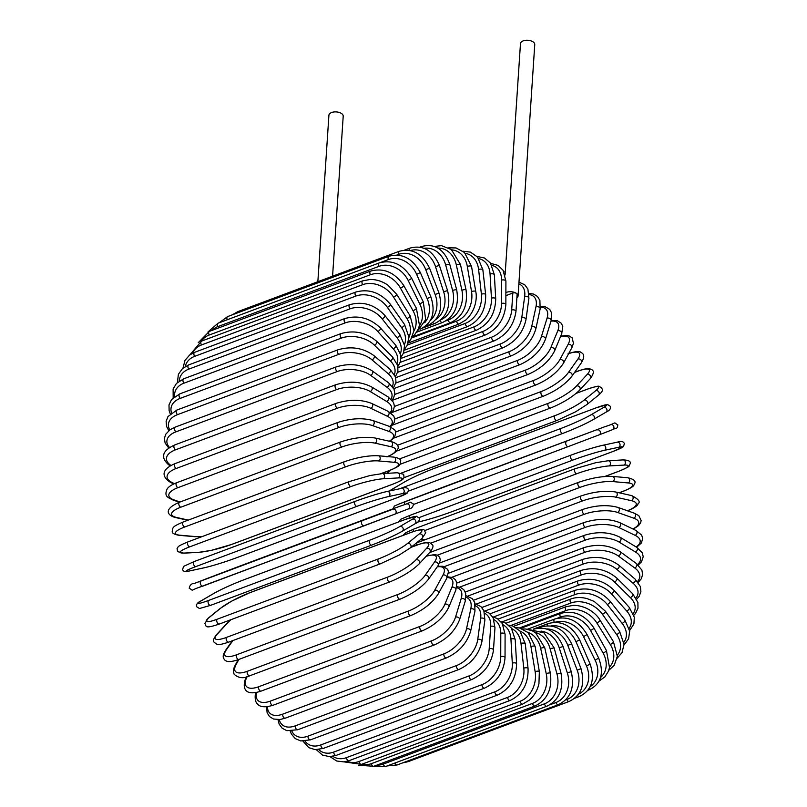 <?xml version="1.0" encoding="UTF-8"?>
<svg xmlns="http://www.w3.org/2000/svg" width="807" height="807" viewBox="0 0 807 807"><rect width="100%" height="100%" fill="white"/><g stroke="black" fill="none" stroke-linecap="round" stroke-linejoin="round"><path stroke-width="1.21" d="M317.857 281.714L328.913 115.25A7.162 3.823 3.8 0 1 333.836 111.981A7.162 3.823 3.8 0 1 341.674 113.626A7.162 3.823 3.8 0 1 343.207 116.208L332.575 276.216M505.878 295.634L512.818 293.042A2.653 1.422 3.8 0 1 516.541 293.455A2.653 1.422 3.8 0 1 517.105 294.404L515.976 311.411C513.908 325.16 506.645 334.976 494.177 340.857A2.653 1.443 69.5 0 1 492.421 339.898A2.653 1.443 69.5 0 1 491.614 337.185A23.877 15.414 -53.9 0 0 511.688 310.039L512.818 293.042M505.878 292.598A7.162 3.823 3.8 0 1 516.541 293.455A7.162 3.823 3.8 0 1 518.064 296.028A7.162 3.823 3.8 0 1 516.863 297.965M505.101 274.955L520.475 43.628A7.162 3.823 3.8 0 1 525.397 40.35A7.162 3.823 3.8 0 1 533.235 41.994A7.162 3.823 3.8 0 1 534.759 44.577L518.064 296.028M483.958 610.889L489.224 613.159L493.107 617.718L494.963 627.745L493.47 650.119A2.653 1.422 -176.2 0 0 492.028 648.737A2.653 1.422 -176.2 0 0 489.193 648.747L490.676 626.373A23.877 15.414 -53.9 0 0 484.714 613.3M469.119 675.893A2.653 1.443 69.5 0 0 469.916 678.596A2.653 1.443 69.5 0 0 471.681 679.565L310.524 739.827A2.653 1.443 -110.5 0 1 308.758 738.859A2.653 1.443 -110.5 0 1 307.951 736.155L469.119 675.893A23.877 15.414 -53.9 0 0 489.193 648.747M291.841 731.102A23.877 15.414 -53.9 0 0 307.951 736.155M494.963 627.745A2.653 1.422 -176.2 0 0 493.511 626.363A2.653 1.422 -176.2 0 0 490.676 626.373M305.016 741.119A23.877 16.463 -58.8 0 0 320.793 744.922L481.95 684.659A2.653 1.443 69.5 0 0 482.828 687.251A2.653 1.443 69.5 0 0 484.523 688.139C496.951 682.208 503.79 672.049 505.041 657.655A2.653 1.261 -179.9 0 0 503.548 656.515A2.653 1.261 -179.9 0 0 500.743 656.656L500.794 633.334A23.877 16.463 -58.8 0 0 493.945 619.645M481.95 684.659A23.877 16.463 -58.8 0 0 500.743 656.656M484.523 688.139L323.365 748.402A2.653 1.443 -110.5 0 1 321.67 747.514A2.653 1.443 -110.5 0 1 320.793 744.922M505.041 657.655L505.091 634.332A2.653 1.261 -179.9 0 0 503.598 633.192A2.653 1.261 -179.9 0 0 500.794 633.334M318.684 749.572A23.877 17.391 -64.3 0 0 333.644 752.104L494.812 691.841A2.653 1.443 69.5 0 0 497.374 695.109C509.762 689.158 516.167 678.707 516.591 663.778A2.653 1.1 176.7 0 0 515.078 662.88A2.653 1.1 176.7 0 0 512.304 663.142L510.932 639.033A23.877 17.391 -64.3 0 0 502.993 624.759M494.812 691.841A23.877 17.391 -64.3 0 0 512.304 663.142M497.374 695.109L336.216 755.372A2.653 1.443 -110.5 0 1 333.644 752.104M516.591 663.778L515.219 639.669A2.653 1.1 176.7 0 0 513.696 638.771A2.653 1.1 176.7 0 0 510.932 639.033M332.787 756.33A23.877 18.188 -70.5 0 0 346.425 757.652L507.583 697.389A2.653 1.443 69.5 0 0 510.135 700.446C522.472 694.474 528.444 683.801 528.06 668.428A2.653 0.928 173.5 0 0 526.527 667.772A2.653 0.928 173.5 0 0 523.804 668.146L520.999 643.451A23.877 18.188 -70.5 0 0 511.739 628.592M507.583 697.389A23.877 18.188 -70.5 0 0 523.804 668.146M510.135 700.446L348.967 760.708A2.653 1.443 -110.5 0 1 346.425 757.652M528.06 668.428L525.256 643.724A2.653 0.928 173.5 0 0 523.733 643.068A2.653 0.928 173.5 0 0 520.999 643.451M347.202 761.273A23.877 18.843 -77.4 0 0 359.014 761.505L520.172 701.243A2.653 1.443 69.5 0 0 522.694 704.087L529.493 700.012C534.184 695.906 537.341 690.499 538.945 683.781L539.338 671.565A2.653 0.746 170.5 0 0 537.825 671.142A2.653 0.746 170.5 0 0 535.132 671.646L530.935 646.538A23.877 18.843 -77.4 0 0 520.061 631.104M520.172 701.243A23.877 18.843 -77.4 0 0 535.132 671.646M522.694 704.087L361.536 764.35A2.653 1.443 -110.5 0 1 359.014 761.505M539.338 671.565L535.142 646.457A2.653 0.746 170.5 0 0 533.629 646.044A2.653 0.746 170.5 0 0 530.935 646.538M361.808 764.249A23.877 19.358 -85 0 0 371.331 763.664L532.499 703.401A2.653 1.443 69.5 0 0 534.97 706.014C547.247 700.042 552.371 689.097 550.364 673.169A2.653 0.565 167.6 0 0 548.881 672.988A2.653 0.565 167.6 0 0 546.218 673.603L540.65 648.283A23.877 19.358 -85 0 0 527.798 632.325M532.499 703.401A23.877 19.358 -85 0 0 546.218 673.603M534.97 706.014L373.812 766.277A2.653 1.443 -110.5 0 1 371.331 763.664M550.364 673.169L544.786 647.85A2.653 0.565 167.6 0 0 543.313 647.668A2.653 0.565 167.6 0 0 540.65 648.283M376.899 765.127A23.877 19.721 -93.3 0 0 383.285 764.088L544.443 703.825A2.653 1.443 69.5 0 0 546.864 706.216C559.11 700.254 563.831 689.249 561.026 673.22L556.981 674.006L550.081 648.667A23.877 19.721 -93.3 0 0 534.829 632.284M544.443 703.825A23.877 19.721 -93.3 0 0 556.981 674.006M546.864 706.216L385.706 766.479A2.653 1.443 -110.5 0 1 383.285 764.088M561.026 673.22L554.137 647.88L550.081 648.667M549.971 704.743L555.942 702.514A2.653 1.443 69.5 0 0 558.293 704.693C570.519 698.731 574.846 687.746 571.275 671.727L567.321 672.846L559.16 647.678A23.877 19.943 -102.1 0 0 541.043 631.104M555.942 702.514A23.877 19.943 -102.1 0 0 567.321 672.846M558.293 704.693L397.135 764.955A2.653 1.443 -110.5 0 1 394.875 763.049M571.275 671.727L563.104 646.558L559.16 647.678M565.556 699.982L566.887 699.487A2.653 1.443 69.5 0 0 569.157 701.444C581.383 695.493 585.327 684.578 581.01 668.69L577.176 670.143L567.795 645.338A23.877 20.004 -111.2 0 0 546.4 628.946M566.887 699.487A23.877 20.004 -111.2 0 0 577.176 670.143M569.157 701.444L407.999 761.707A2.653 1.443 -110.5 0 1 406.778 761.344M581.01 668.69L571.628 643.875L567.795 645.338M571.628 643.875C564.355 629.107 554.167 623.478 541.033 627.009A2.653 1.443 69.5 0 0 540.357 628.017M577.55 695.422A2.653 1.443 69.5 0 0 579.386 696.502C591.612 690.56 595.203 679.766 590.159 664.121L586.467 665.916L575.946 641.656A23.877 19.923 -120.3 0 0 550.929 625.98M578.478 694.212A23.877 19.923 -120.3 0 0 586.467 665.916M590.159 664.121L579.638 639.86L575.946 641.656M579.638 639.86C571.739 625.496 561.208 620.079 548.074 623.609A2.653 1.443 69.5 0 0 547.418 625.768M588.192 689.874A2.653 1.443 69.5 0 0 588.898 689.904C601.134 683.963 604.382 673.351 598.663 658.068L595.122 660.187L583.542 636.662A23.877 19.681 -129.1 0 0 554.812 622.348M590.169 686.656A23.877 19.681 -129.1 0 0 595.122 660.187M598.663 658.068L587.082 634.544L583.542 636.662M587.082 634.544C578.599 620.694 567.775 615.539 554.611 619.07A2.653 1.443 69.5 0 0 554.308 622.358M599.016 681.118L604.836 676.912L608.438 671.222L609.517 667.581L606.45 650.573A2.653 0.585 151 0 1 605.472 651.713A2.653 0.585 151 0 1 603.071 653.014L590.512 630.398A23.877 19.287 -137.3 0 0 560.482 617.062L557.123 618.313M600.579 677.466A23.877 19.287 -137.3 0 0 603.071 653.014M606.45 650.573L593.891 627.967A2.653 0.585 151 0 1 592.913 629.107A2.653 0.585 151 0 1 590.512 630.398M593.891 627.967C584.893 614.732 573.797 609.88 560.613 613.431A2.653 1.443 69.5 0 0 560.482 617.062M608.76 670.375L614.167 665.351L617.355 656.343L613.451 641.696A2.653 0.777 148 0 1 612.614 643.028A2.653 0.777 148 0 1 610.253 644.44L596.827 622.913A23.877 18.753 -144.8 0 0 566 610.546L519.395 627.977M609.648 666.885A23.877 18.753 -144.8 0 0 610.253 644.44M613.451 641.696L600.025 620.169A2.653 0.777 148 0 1 599.177 621.501A2.653 0.777 148 0 1 596.827 622.913M600.025 620.169C597.039 614.48 587.143 605.512 573.515 605.331L566.02 606.723A2.653 1.443 69.5 0 0 566 610.546M617.103 658.25L622.005 652.692L624.043 644.299L619.625 631.488A2.653 0.948 145 0 1 618.929 633.011A2.653 0.948 145 0 1 616.629 634.534L602.415 614.258A23.877 18.077 -151.5 0 0 570.892 603.021L510.831 625.475M617.416 655.082A23.877 18.077 -151.5 0 0 616.629 634.534M619.625 631.488L605.421 611.212A2.653 0.948 145 0 1 604.725 612.735A2.653 0.948 145 0 1 602.415 614.258M605.421 611.212L594.123 601.376L586.85 598.532C580.959 597.079 575.603 597.23 570.791 599.006A2.653 1.443 69.5 0 0 570.892 603.021M624.043 644.924L628.592 638.831L629.682 631.185L624.911 620.028A2.653 1.12 141.8 0 1 624.376 621.733A2.653 1.12 141.8 0 1 622.126 623.367L607.257 604.493A23.877 17.26 -157.6 0 0 575.129 594.527L502.166 621.814M623.912 642.201A23.877 17.26 -157.6 0 0 622.126 623.367M624.911 620.028L610.042 601.165A2.653 1.12 141.8 0 1 609.507 602.859A2.653 1.12 141.8 0 1 607.257 604.493M610.042 601.165C599.873 590.31 588.162 586.709 574.907 590.341A2.653 1.443 69.5 0 0 574.191 592.035A2.653 1.443 69.5 0 0 575.129 594.527M629.611 630.56L633.929 623.902L634.302 617.244L629.268 607.419A2.653 1.291 138.3 0 1 628.915 609.275A2.653 1.291 138.3 0 1 626.726 611.03L611.303 593.71A23.877 16.311 -163 0 0 578.68 585.125L493.46 616.992M629.167 628.33A23.877 16.311 -163 0 0 626.726 611.03M629.268 607.419L613.845 590.099A2.653 1.291 138.3 0 1 613.491 591.955A2.653 1.291 138.3 0 1 611.303 593.71M613.845 590.099C603.424 580.203 591.581 577.106 578.316 580.788A2.653 1.443 69.5 0 0 577.61 582.583A2.653 1.443 69.5 0 0 578.68 585.125M633.828 615.277L635.442 613.552L637.994 608.206L637.883 602.405L632.668 593.73A2.653 1.443 134.6 0 1 632.517 595.748A2.653 1.443 134.6 0 1 630.378 597.614L614.51 581.978A23.877 15.242 -167.8 0 0 581.504 574.907L484.785 611.07M633.202 613.532A23.877 15.242 -167.8 0 0 630.378 597.614M632.668 593.73L616.81 578.094A2.653 1.443 134.6 0 1 616.659 580.112A2.653 1.443 134.6 0 1 614.51 581.978M616.81 578.094C606.208 569.228 594.275 566.675 581 570.428A2.653 1.443 69.5 0 0 580.314 572.324A2.653 1.443 69.5 0 0 581.504 574.907M636.703 599.187L639.083 596.444L640.889 591.692L640.405 586.608L635.069 579.083A2.653 1.584 130.6 0 1 635.139 581.242A2.653 1.584 130.6 0 1 633.051 583.229L616.881 569.389A23.877 14.052 -172.2 0 0 583.582 563.932L476.211 604.09M635.997 597.906A23.877 14.052 -172.2 0 0 633.051 583.229M635.069 579.083L618.898 565.243A2.653 1.584 130.6 0 1 618.959 567.402A2.653 1.584 130.6 0 1 616.881 569.389M618.898 565.243C608.185 557.476 596.202 555.498 582.947 559.322A2.653 1.443 69.5 0 0 582.271 561.339A2.653 1.443 69.5 0 0 583.582 563.932M638.196 582.402L641.333 578.73L642.624 574.493L641.888 570.105L636.461 563.589A2.653 1.715 126.1 0 1 636.763 565.858A2.653 1.715 126.1 0 1 634.746 567.967L618.374 556.033A23.877 12.761 -176.2 0 0 584.914 552.301L467.808 596.08M637.5 581.524A23.877 12.761 -176.2 0 0 634.746 567.967M636.461 563.589L620.089 551.655A2.653 1.715 126.1 0 1 620.401 553.925A2.653 1.715 126.1 0 1 618.374 556.033M620.089 551.655C609.335 545.028 597.341 543.666 584.127 547.58A2.653 1.443 69.5 0 0 583.471 549.698A2.653 1.443 69.5 0 0 584.914 552.301M638.236 565.041L641.504 561.813L643.219 556.719L642.291 552.856L636.804 547.358A2.653 1.826 121.2 0 1 637.379 549.718A2.653 1.826 121.2 0 1 635.432 551.968L618.999 542.022A23.877 11.369 -179.9 0 0 585.468 540.085L459.657 587.123M637.601 564.486A23.877 11.369 -179.9 0 0 635.432 551.968M636.804 547.358L620.371 537.422A2.653 1.826 121.2 0 1 620.946 539.782A2.653 1.826 121.2 0 1 618.999 542.022M620.371 537.422C609.638 531.984 597.694 531.268 584.54 535.263A2.653 1.443 69.5 0 0 583.905 537.492A2.653 1.443 69.5 0 0 585.468 540.085M636.632 547.257L641.434 542.919L642.705 538.37L641.676 535.132L636.118 530.532A2.653 1.937 115.7 0 1 636.985 532.953A2.653 1.937 115.7 0 1 635.109 535.334L618.727 527.455A23.877 9.886 176.7 0 0 585.257 527.385L451.819 577.277M636.118 546.944A23.877 9.886 176.7 0 0 635.109 535.334M636.118 530.532L619.746 522.654A2.653 1.937 115.7 0 1 620.613 525.085A2.653 1.937 115.7 0 1 618.727 527.455M619.746 522.654C609.093 518.457 597.241 518.407 584.187 522.492A2.653 1.443 69.5 0 0 583.572 524.832A2.653 1.443 69.5 0 0 585.257 527.385M633.213 529.14L638.519 525.68L640.576 522.896L641.141 520.586L638.811 515.653L634.383 513.222A2.653 2.018 109.5 0 1 635.573 515.673A2.653 2.018 109.5 0 1 633.777 518.195L617.587 512.455A23.877 8.332 173.5 0 0 584.268 514.291L444.354 566.615M632.859 528.968A23.877 8.332 173.5 0 0 633.777 518.195M634.383 513.222L618.192 507.482A2.653 2.018 109.5 0 1 619.383 509.933A2.653 2.018 109.5 0 1 617.587 512.455M618.192 507.482C607.701 504.546 595.99 505.172 583.058 509.338A2.653 1.443 69.5 0 0 582.472 511.789A2.653 1.443 69.5 0 0 584.268 514.291M627.513 510.881C634.595 507.774 638.065 505.434 637.954 503.84C640.798 501.954 638.69 499.2 631.609 495.589A2.653 2.098 102.6 0 1 633.152 498.01A2.653 2.098 102.6 0 1 631.447 500.683L615.559 497.122A23.877 6.718 170.5 0 0 582.523 500.915L437.333 555.206M627.412 510.75A23.877 6.718 170.5 0 0 631.447 500.683M631.609 495.589L615.721 492.018A2.653 2.098 102.6 0 1 617.264 494.449A2.653 2.098 102.6 0 1 615.559 497.122M615.721 492.018C605.462 490.363 593.952 491.665 581.171 495.922A2.653 1.443 69.5 0 0 580.606 498.484A2.653 1.443 69.5 0 0 582.523 500.915M619.05 492.774L623.317 491.181A2.653 1.443 69.5 0 0 623.69 491.13C635.916 486.046 633.243 485.3 634.746 483.393C635.946 480.982 633.646 479.116 627.816 477.764A2.653 2.149 95 0 1 629.732 480.104A2.653 2.149 95 0 1 628.139 482.939L612.684 481.577A23.877 5.044 167.6 0 0 580.031 487.357L430.777 543.161M623.317 491.181A23.877 5.044 167.6 0 0 628.139 482.939M627.816 477.764L612.362 476.402A2.653 2.149 95 0 1 614.278 478.743A2.653 2.149 95 0 1 612.684 481.577M578.912 482.293A2.653 1.443 69.5 0 0 578.538 482.344A2.653 1.443 69.5 0 0 578.014 485.007A2.653 1.443 69.5 0 0 580.031 487.357M417.754 542.556A2.653 1.443 69.5 0 0 417.38 542.607A2.653 1.443 69.5 0 0 416.795 545.098M604.766 476.493L618.566 471.338A2.653 1.443 69.5 0 0 618.808 471.288A2.653 1.443 69.5 0 0 619.03 471.167M604.907 476.483L618.808 471.288C633.283 465.104 627.765 466.557 630.126 463.864C631.044 461.402 628.683 460.081 623.044 459.909A2.653 2.189 86.7 0 1 623.882 465.094L608.972 465.942A23.877 3.339 164.8 0 0 576.803 473.709L424.674 530.592M618.566 471.338A23.877 3.339 164.8 0 0 623.882 465.094M420.518 539.641L425.249 539.369A23.877 3.339 164.8 0 0 426.217 539.298M623.044 459.909L608.125 460.757A2.653 2.189 86.7 0 1 608.972 465.942M575.421 468.645A2.653 1.443 69.5 0 0 575.189 468.696A2.653 1.443 69.5 0 0 574.685 471.47A2.653 1.443 69.5 0 0 576.803 473.709M414.263 528.908A2.653 1.443 69.5 0 0 414.021 528.958A2.653 1.443 69.5 0 0 413.456 531.52M420.407 539.732L424.704 539.479A2.653 2.189 -93.3 0 0 425.249 539.369M417.653 522.068L420.064 521.554A23.877 1.614 162 0 0 451.638 511.799L612.795 451.537A2.653 1.443 69.5 0 0 612.906 451.506A2.653 1.443 69.5 0 0 613.017 451.456M617.073 442.246A2.653 2.219 77.9 0 1 618.707 447.28L604.443 450.326A23.877 1.614 162 0 0 572.869 460.081L418.964 517.64M612.795 451.537A23.877 1.614 162 0 0 618.707 447.28M419.529 521.665A2.653 2.219 -102.1 0 0 419.801 521.635C428.86 519.506 439.512 516.218 451.749 511.769L612.906 451.506L623.498 446.634L624.376 443.568C623.377 441.328 621.037 440.864 617.335 442.165L603.071 445.222C594.013 447.34 583.36 450.629 571.124 455.087A2.653 1.443 69.5 0 1 571.235 455.047A23.877 1.614 -18 0 1 602.809 445.293A2.653 2.219 77.9 0 1 604.443 450.326M409.421 517.963A2.653 1.443 69.5 0 1 409.966 515.35A2.653 1.443 69.5 0 1 410.077 515.31L571.023 455.128M398.386 522.018L400.756 519.264L409.966 515.35L571.124 455.087A2.653 1.443 69.5 0 0 570.66 457.973A2.653 1.443 69.5 0 0 572.869 460.081M417.612 522.099L419.801 521.635A2.653 2.219 -102.1 0 0 420.064 521.554M610.768 424.664A2.653 2.219 68.8 0 1 612.664 429.617C614.904 427.902 617.658 429.859 617.769 424.754C612.12 421.94 619.292 422.142 604.181 426.953L398.628 504.183L604.171 426.964A2.653 1.443 69.5 0 0 604.171 426.964L443.003 487.226A2.653 1.443 -110.5 0 1 443.013 487.216A2.653 1.443 -110.5 0 1 443.023 487.216M597.271 429.899A2.653 2.219 68.8 0 1 599.167 434.852L612.664 429.617A2.653 2.219 68.8 0 1 612.644 429.627L599.187 434.852M568.249 446.594L413.608 504.415L568.259 446.584A2.653 1.443 69.5 0 0 568.269 446.584L599.147 434.862A2.653 2.219 68.8 0 1 599.147 434.862L568.259 446.584A2.653 1.443 69.5 0 1 565.979 444.617A2.653 1.443 69.5 0 1 566.393 441.621M405.225 501.883A2.653 1.443 69.5 0 0 404.68 504.456M412.084 498.958A2.653 2.219 -111.2 0 1 412.105 498.948A2.653 2.219 -111.2 0 0 412.105 498.948L398.608 504.183A2.653 2.219 -111.2 0 0 398.608 504.183L394.25 506.09L393.392 508.672M399.485 488.82A23.877 1.876 -23.4 0 0 399.747 488.719L560.915 428.456A23.877 1.876 -23.4 0 0 591.017 414.808L603.636 407.434A2.653 2.209 59.7 0 1 606.027 412.145C609.668 410.501 611.081 408.554 610.284 406.304L607.661 404.569L596.383 407.737A2.653 1.443 69.5 0 0 596.262 407.797L435.094 468.06A2.653 1.443 -110.5 0 1 435.225 467.999A2.653 1.443 -110.5 0 1 435.356 467.969M603.636 407.434A23.877 1.876 -23.4 0 0 596.262 407.797M562.761 433.409L408.614 491.049L562.893 433.369A2.653 1.443 69.5 0 0 563.014 433.309A23.877 1.876 156.6 0 0 593.115 419.66M435.094 468.06A23.877 1.876 -23.4 0 0 404.993 481.708L392.373 489.092A23.877 1.876 -23.4 0 0 389.62 490.938M591.017 414.808A2.653 2.209 59.7 0 1 593.407 419.529L606.027 412.145M560.915 428.456A2.653 1.443 69.5 0 0 560.653 431.503A2.653 1.443 69.5 0 0 562.893 433.369C575.068 428.678 585.236 424.068 593.407 419.529M392.373 489.092A2.653 2.209 -120.3 0 0 391.809 489.425M404.993 481.708A2.653 2.209 -120.3 0 0 404.448 482.031M587.99 388.974A2.653 1.443 69.5 0 0 587.728 389.024A2.653 1.443 69.5 0 0 587.496 389.156L576.127 393.413M401.513 473.003L554.853 415.655A23.877 3.611 -26.2 0 0 584.086 400.131L595.748 390.669A23.877 3.611 -26.2 0 0 587.496 389.156M595.748 390.669A2.653 2.189 50.9 0 1 598.572 395.077C604.614 390.063 601.79 389.065 601.255 387.37C597.715 386.724 602.335 384.324 587.728 389.024L576.228 393.322M390.891 469.987L386.755 473.346M584.086 400.131A2.653 2.189 50.9 0 1 586.911 404.549L598.572 395.077M554.853 415.655A2.653 1.443 69.5 0 0 554.742 418.742A2.653 1.443 69.5 0 0 556.941 420.497A2.653 1.443 69.5 0 0 557.173 420.366M399.425 458.971L548.256 403.318A23.877 5.306 -29 0 0 576.541 385.988L587.143 374.509A2.653 2.139 42.7 0 1 590.199 375.568A2.653 2.139 42.7 0 1 590.341 378.564C593.74 373.873 594.224 370.917 591.793 369.687C589.332 369.092 590.674 366.852 578.276 370.958A2.653 1.443 69.5 0 0 577.943 371.18L574.554 372.451M587.143 374.509A23.877 5.306 -29 0 0 577.943 371.18M576.541 385.988A2.653 2.139 42.7 0 1 579.597 387.047A2.653 2.139 42.7 0 1 579.739 390.043L590.341 378.564M548.256 403.318A2.653 1.443 69.5 0 0 548.286 406.415A2.653 1.443 69.5 0 0 550.435 408.07C562.792 403.046 572.567 397.034 579.739 390.043M397.377 445.313L541.164 391.546A23.877 6.97 -32 0 0 568.431 372.471L577.903 359.065A23.877 6.97 -32 0 0 568.632 353.668M577.903 359.065A2.653 2.088 35.2 0 1 580.939 359.942A2.653 2.088 35.2 0 1 581.403 362.747C586.427 354.102 581.867 353.173 580.677 352.225C579.456 350.924 575.26 351.398 568.098 353.678M568.431 372.471A2.653 2.088 35.2 0 1 571.467 373.348A2.653 2.088 35.2 0 1 571.941 376.153L581.403 362.747M541.164 391.546A2.653 1.443 69.5 0 0 541.336 394.633A2.653 1.443 69.5 0 0 543.434 396.176C555.882 390.981 565.384 384.314 571.941 376.153M395.783 431.957L533.649 380.41A23.877 8.574 -35 0 0 559.816 359.69L568.088 344.458A23.877 8.574 -35 0 0 560.522 336.6M568.088 344.458A2.653 2.007 28.5 0 1 571.094 345.164A2.653 2.007 28.5 0 1 571.84 347.756L573.474 343.268L572.082 337.77L569.036 335.873L566.383 335.46L560.683 336.216M559.816 359.69A2.653 2.007 28.5 0 1 562.832 360.396A2.653 2.007 28.5 0 1 563.568 362.989L571.84 347.756M533.649 380.41A2.653 1.443 69.5 0 0 533.941 383.476A2.653 1.443 69.5 0 0 535.989 384.919C548.498 379.562 557.687 372.249 563.568 362.989M394.764 418.984L525.74 370.01A23.877 10.118 -38.2 0 0 550.778 347.746L557.768 330.809A23.877 10.118 -38.2 0 0 550.999 321.136M557.768 330.809A2.653 1.917 22.4 0 1 560.744 331.354A2.653 1.917 22.4 0 1 561.712 333.715L562.782 326.492L561.369 323.314L557.324 320.692L551.181 320.52M550.778 347.746A2.653 1.917 22.4 0 1 553.753 348.291A2.653 1.917 22.4 0 1 554.722 350.652L561.712 333.715M525.74 370.01A2.653 1.443 69.5 0 0 526.164 373.036A2.653 1.443 69.5 0 0 528.161 374.377C540.7 368.87 549.547 360.961 554.722 350.652M394.421 406.446L517.529 360.406A23.877 11.591 -41.7 0 0 541.376 336.731L547.045 318.22A23.877 11.591 -41.7 0 0 540.458 307.144M547.045 318.22A2.653 1.816 17 0 1 549.981 318.604A2.653 1.816 17 0 1 551.12 320.722L551.524 312.773L549.698 309.363L544.896 306.569L540.549 306.267M541.376 336.731A2.653 1.816 17 0 1 544.311 337.124A2.653 1.816 17 0 1 545.451 339.243L551.12 320.722M517.529 360.406A2.653 1.443 69.5 0 0 518.064 363.382A2.653 1.443 69.5 0 0 520.001 364.623C532.549 358.994 541.033 350.531 545.451 339.243M394.774 394.431L509.056 351.701A23.877 12.962 -45.4 0 0 531.672 326.724L535.979 306.771A23.877 12.962 -45.4 0 0 529.099 294.575M535.979 306.771A2.653 1.695 12.2 0 1 538.884 307.013A2.653 1.695 12.2 0 1 540.155 308.889L539.883 300.345L537.432 296.431L533.619 294.101L529.009 293.405M531.672 326.724A2.653 1.695 12.2 0 1 534.577 326.976A2.653 1.695 12.2 0 1 535.848 328.853L540.155 308.889M509.056 351.701A2.653 1.443 69.5 0 0 509.691 354.596A2.653 1.443 69.5 0 0 511.577 355.746C524.106 350.006 532.196 341.048 535.848 328.853M395.854 383.032L500.401 343.933A23.877 14.244 -49.4 0 0 521.756 317.807L524.661 296.562A23.877 14.244 -49.4 0 0 518.871 283.913M524.661 296.562A2.653 1.564 7.8 0 1 527.526 296.673A2.653 1.564 7.8 0 1 528.908 298.308L527.899 289.067L524.782 284.8L518.982 282.147M521.756 317.807A2.653 1.564 7.8 0 1 524.621 317.918A2.653 1.564 7.8 0 1 526.003 319.552L528.908 298.308M500.401 343.933A2.653 1.443 69.5 0 0 501.127 346.748A2.653 1.443 69.5 0 0 502.943 347.807C515.451 341.986 523.138 332.565 526.003 319.552M397.659 372.32L491.614 337.185M511.688 310.039A2.653 1.422 3.8 0 1 514.523 310.029A2.653 1.422 3.8 0 1 515.976 311.411M400.181 362.373L482.768 331.485A23.877 16.463 -58.8 0 0 501.561 303.493L501.611 280.16A23.877 16.463 -58.8 0 0 491.897 265.382M501.611 280.16A2.653 1.261 0.1 0 1 504.415 280.019A2.653 1.261 0.1 0 1 505.908 281.159L503.054 270.254L498.181 265.432L490.686 263.375M501.561 303.493A2.653 1.261 0.1 0 1 504.355 303.351A2.653 1.261 0.1 0 1 505.858 304.491L505.908 281.159M482.768 331.485A2.653 1.443 69.5 0 0 483.645 334.088A2.653 1.443 69.5 0 0 485.34 334.966C497.768 329.044 504.607 318.876 505.858 304.491M403.399 353.274L473.941 326.896A23.877 17.391 -64.3 0 0 491.433 298.197L490.061 274.087A23.877 17.391 -64.3 0 0 478.773 258.603M490.061 274.087A2.653 1.1 -3.3 0 1 492.825 273.835A2.653 1.1 -3.3 0 1 494.348 274.723L490.424 263.001L484.482 257.998L476.998 256.444M491.433 298.197A2.653 1.1 -3.3 0 1 494.207 297.934A2.653 1.1 -3.3 0 1 495.72 298.832L494.348 274.723M473.941 326.896A2.653 1.443 69.5 0 0 476.503 330.174C488.891 324.212 495.296 313.772 495.72 298.832M407.303 345.093L465.185 323.446A23.877 18.188 -70.5 0 0 481.406 294.212L478.601 269.508A23.877 18.188 -70.5 0 0 465.377 253.388M478.601 269.508A2.653 0.928 -6.5 0 1 481.335 269.124A2.653 0.928 -6.5 0 1 482.858 269.78L477.562 257.05L470.42 252.117L462.976 251.219M481.406 294.212A2.653 0.928 -6.5 0 1 484.129 293.829A2.653 0.928 -6.5 0 1 485.653 294.484L482.858 269.78M465.185 323.446A2.653 1.443 69.5 0 0 467.727 326.502C480.074 320.53 486.046 309.858 485.653 294.484M411.832 337.881L456.57 321.156A23.877 18.843 -77.4 0 0 471.53 291.549L467.324 266.451A23.877 18.843 -77.4 0 0 451.749 249.847M467.324 266.451A2.653 0.746 -9.5 0 1 470.027 265.947A2.653 0.746 -9.5 0 1 471.53 266.371L464.479 252.49L456.046 247.941L448.692 247.83M471.53 291.549A2.653 0.746 -9.5 0 1 474.223 291.055A2.653 0.746 -9.5 0 1 475.737 291.468L471.53 266.371M456.57 321.156A2.653 1.443 69.5 0 0 459.092 324L465.901 319.915C476.009 310.534 477.199 297.369 475.737 291.468M445.716 320.964L448.167 320.046A23.877 19.358 -85 0 0 461.897 290.248L456.328 264.928A23.877 19.358 -85 0 0 437.939 248.102M456.328 264.928A2.653 0.565 -12.4 0 1 458.981 264.313A2.653 0.565 -12.4 0 1 460.464 264.494L451.345 249.534L441.449 245.651L434.277 246.438M461.897 290.248A2.653 0.565 -12.4 0 1 464.55 289.632A2.653 0.565 -12.4 0 1 466.032 289.814L460.464 264.494M448.167 320.046A2.653 1.443 69.5 0 0 450.639 322.669C462.915 316.697 468.05 305.742 466.032 289.814M440.884 319.784A23.877 19.721 -93.3 0 0 452.576 290.318L445.676 264.968L449.731 264.192C443.9 248.929 434.428 243.058 421.294 246.599A2.653 1.443 69.5 0 0 420.689 247.315M445.676 264.968A23.877 19.721 -93.3 0 0 424.058 248.304M452.576 290.318L456.621 289.531L449.731 264.192M440.128 320.419A2.653 1.443 69.5 0 0 442.458 322.528C454.704 316.566 459.425 305.56 456.621 289.531M435.568 319.723A23.877 19.943 -102.1 0 0 443.628 291.741L435.467 266.562L439.412 265.442C432.834 250.372 422.989 244.602 409.865 248.132A2.653 1.443 69.5 0 0 409.23 250.402M435.467 266.562A23.877 19.943 -102.1 0 0 410.309 250.594M443.628 291.741L447.582 290.611L439.412 265.442M432.784 322.528A2.653 1.443 69.5 0 0 434.6 323.577C446.826 317.625 451.153 306.63 447.582 290.611M430.192 320.621A23.877 20.004 -111.2 0 0 435.144 294.515L425.763 269.709L429.596 268.247C422.323 253.469 412.125 247.85 399.001 251.37A2.653 1.443 69.5 0 0 398.577 254.387L396.751 255.073M425.763 269.709A23.877 20.004 -111.2 0 0 398.577 254.387M237.127 313.015A2.653 1.443 -110.5 0 1 237.843 311.633L399.001 251.37M435.144 294.515L438.978 293.052L429.596 268.247M426.106 325.604A2.653 1.443 69.5 0 0 427.125 325.816C439.341 319.865 443.295 308.94 438.978 293.052M424.724 322.699A23.877 19.923 -120.3 0 0 427.165 298.62L416.644 274.36L420.346 272.574C412.438 258.21 401.916 252.793 388.772 256.313A2.653 1.443 69.5 0 0 388.439 259.541L380.642 262.457M416.644 274.36A23.877 19.923 -120.3 0 0 388.439 259.541M227.251 319.754A2.653 1.443 -110.5 0 1 227.614 316.576L388.772 256.313M427.165 298.62L430.867 296.835L420.346 272.574M379.26 262.911A2.653 1.443 69.5 0 0 379.028 266.34L217.86 326.603A2.653 1.443 -110.5 0 1 218.102 323.173L379.26 262.911C392.424 259.38 403.248 264.535 411.731 278.385L408.191 280.503A23.877 19.681 -129.1 0 0 379.028 266.34M419.277 326.099A23.877 19.681 -129.1 0 0 419.771 304.027L408.191 280.503M217.86 326.603A23.877 19.681 -129.1 0 0 211.938 330.416M419.771 304.027L423.312 301.909L411.731 278.385M370.544 271.112A2.653 1.443 69.5 0 0 370.413 274.743L209.255 335.006A2.653 1.443 -110.5 0 1 209.386 331.374L370.544 271.112C383.728 267.571 394.825 272.413 403.833 285.658A2.653 0.585 -29 0 1 402.854 286.788A2.653 0.585 -29 0 1 400.454 288.089A23.877 19.287 -137.3 0 0 370.413 274.743M413.981 330.9A23.877 19.287 -137.3 0 0 413.002 310.695L400.454 288.089M209.255 335.006A23.877 19.287 -137.3 0 0 201.457 341.149M413.002 310.695A2.653 0.585 -29 0 0 415.403 309.404A2.653 0.585 -29 0 0 416.382 308.264L403.833 285.658M362.686 280.856A2.653 1.443 69.5 0 0 362.666 284.689L201.498 344.952A2.653 1.443 -110.5 0 1 201.518 341.119L362.686 280.856L370.11 279.474C376.324 279.383 382.286 281.29 387.985 285.194L396.691 294.303A2.653 0.777 -32 0 1 395.844 295.644A2.653 0.777 -32 0 1 393.493 297.047A23.877 18.753 -144.8 0 0 362.666 284.689M408.988 337.114A23.877 18.753 -144.8 0 0 406.92 318.573L393.493 297.047M201.498 344.952A23.877 18.753 -144.8 0 0 192.601 353.194M406.92 318.573A2.653 0.777 -32 0 0 409.27 317.161A2.653 0.777 -32 0 0 410.117 315.83L396.691 294.303M355.736 292.073A2.653 1.443 69.5 0 0 355.837 296.078L194.679 356.341A2.653 1.443 -110.5 0 1 194.578 352.336L355.736 292.073C368.97 288.482 380.511 292.548 390.366 304.279A2.653 0.948 -35 0 1 389.67 305.803A2.653 0.948 -35 0 1 387.36 307.326A23.877 18.077 -151.5 0 0 355.837 296.078M404.438 344.67A23.877 18.077 -151.5 0 0 401.563 327.592L387.36 307.326M194.679 356.341A23.877 18.077 -151.5 0 0 185.186 366.58M401.563 327.592A2.653 0.948 -35 0 0 403.873 326.068A2.653 0.948 -35 0 0 404.569 324.545L390.366 304.279M349.764 304.673A2.653 1.443 69.5 0 0 349.048 306.367A2.653 1.443 69.5 0 0 349.986 308.849L188.828 369.112A2.653 1.443 -110.5 0 1 187.89 366.63A2.653 1.443 -110.5 0 1 188.596 364.935L349.764 304.673C363.019 301.041 374.73 304.642 384.899 315.497A2.653 1.12 -38.2 0 1 384.364 317.191A2.653 1.12 -38.2 0 1 382.115 318.826A23.877 17.26 -157.6 0 0 349.986 308.849M400.443 353.486A23.877 17.26 -157.6 0 0 396.983 337.699L382.115 318.826M188.828 369.112A23.877 17.26 -157.6 0 0 179.215 381.096M396.983 337.699A2.653 1.12 -38.2 0 0 399.233 336.065A2.653 1.12 -38.2 0 0 399.768 334.36L384.899 315.497M344.801 318.563A2.653 1.443 69.5 0 0 344.095 320.359A2.653 1.443 69.5 0 0 345.164 322.901L184.006 383.164A2.653 1.443 -110.5 0 1 182.937 380.622A2.653 1.443 -110.5 0 1 183.643 378.826L344.801 318.563C358.066 314.871 369.909 317.978 380.329 327.864A2.653 1.291 -41.7 0 1 379.986 329.73A2.653 1.291 -41.7 0 1 377.787 331.475A23.877 16.311 -163 0 0 345.164 322.901M397.074 363.453A23.877 16.311 -163 0 0 393.211 348.795L377.787 331.475M184.006 383.164A23.877 16.311 -163 0 0 174.655 396.59M393.211 348.795A2.653 1.291 -41.7 0 0 395.41 347.05A2.653 1.291 -41.7 0 0 395.753 345.184L380.329 327.864M340.897 333.634A2.653 1.443 69.5 0 0 340.201 335.53A2.653 1.443 69.5 0 0 341.391 338.113L180.233 398.376A2.653 1.443 -110.5 0 1 179.043 395.793A2.653 1.443 -110.5 0 1 179.729 393.897L340.897 333.634C354.162 329.881 366.096 332.434 376.698 341.3A2.653 1.443 -45.4 0 1 376.546 343.318A2.653 1.443 -45.4 0 1 374.408 345.184A23.877 15.242 -167.8 0 0 341.391 338.113M394.371 374.458A23.877 15.242 -167.8 0 0 390.265 360.82L374.408 345.184M180.233 398.376A23.877 15.242 -167.8 0 0 171.508 412.912M390.265 360.82A2.653 1.443 -45.4 0 0 392.404 358.954A2.653 1.443 -45.4 0 0 392.555 356.936L376.698 341.3M338.072 349.774A2.653 1.443 69.5 0 0 337.387 351.781A2.653 1.443 69.5 0 0 338.708 354.374L177.55 414.637A2.653 1.443 -110.5 0 1 176.229 412.044A2.653 1.443 -110.5 0 1 176.904 410.037L338.072 349.774C351.327 345.941 363.301 347.918 374.014 355.685A2.653 1.584 -49.4 0 1 374.085 357.844A2.653 1.584 -49.4 0 1 372.007 359.831A23.877 14.052 -172.2 0 0 338.708 354.374M392.363 386.371A23.877 14.052 -172.2 0 0 388.177 373.671L372.007 359.831M177.55 414.637A23.877 14.052 -172.2 0 0 169.793 429.919M388.177 373.671A2.653 1.584 -49.4 0 0 390.265 371.684A2.653 1.584 -49.4 0 0 390.195 369.525L374.014 355.685M336.348 366.852A2.653 1.443 69.5 0 0 335.692 368.97A2.653 1.443 69.5 0 0 337.134 371.573L175.966 431.836A2.653 1.443 -110.5 0 1 174.524 429.233A2.653 1.443 -110.5 0 1 175.19 427.115L336.348 366.852C349.562 362.948 361.556 364.3 372.309 370.927A2.653 1.715 -53.9 0 1 372.622 373.197A2.653 1.715 -53.9 0 1 370.595 375.305A23.877 12.761 -176.2 0 0 337.134 371.573M391.012 399.092A23.877 12.761 -176.2 0 0 386.967 387.249L370.595 375.305M175.966 431.836A23.877 12.761 -176.2 0 0 169.571 447.492M386.967 387.249A2.653 1.715 -53.9 0 0 388.984 385.131A2.653 1.715 -53.9 0 0 388.671 382.871L372.309 370.927M335.742 384.747A2.653 1.443 69.5 0 0 335.107 386.977A2.653 1.443 69.5 0 0 336.67 389.569L175.512 449.832A2.653 1.443 -110.5 0 1 173.939 447.239A2.653 1.443 -110.5 0 1 174.584 445.01L335.742 384.747C348.896 380.753 360.84 381.469 371.573 386.906A2.653 1.826 -58.8 0 1 372.148 389.267A2.653 1.826 -58.8 0 1 370.201 391.506A23.877 11.369 -179.9 0 0 336.67 389.569M390.235 412.498A23.877 11.369 -179.9 0 0 386.634 401.452L370.201 391.506M175.512 449.832A23.877 11.369 -179.9 0 0 171.023 465.447M386.634 401.452A2.653 1.826 -58.8 0 0 388.581 399.203A2.653 1.826 -58.8 0 0 388.006 396.842L371.573 386.906M336.267 403.329A2.653 1.443 69.5 0 0 335.641 405.669A2.653 1.443 69.5 0 0 337.336 408.221L176.168 468.484A2.653 1.443 -110.5 0 1 174.483 465.932A2.653 1.443 -110.5 0 1 175.109 463.591L336.267 403.329C349.32 399.243 361.173 399.294 371.815 403.5A2.653 1.937 -64.3 0 1 372.693 405.921A2.653 1.937 -64.3 0 1 370.806 408.292A23.877 9.886 176.7 0 0 337.336 408.221M389.821 426.54A23.877 9.886 176.7 0 0 387.189 416.17L370.806 408.292M176.168 468.484A23.877 9.886 176.7 0 0 172.173 482.576L174.413 483.655M387.189 416.17A2.653 1.937 -64.3 0 0 389.065 413.789A2.653 1.937 -64.3 0 0 388.197 411.368L371.815 403.5M172.173 482.576A2.653 1.937 115.7 0 1 170.882 482.556L173.787 483.948M337.901 422.434A2.653 1.443 69.5 0 0 337.306 424.885A2.653 1.443 69.5 0 0 339.111 427.397L177.954 487.66A2.653 1.443 -110.5 0 1 176.148 485.148A2.653 1.443 -110.5 0 1 176.743 482.697L337.901 422.434C350.833 418.268 362.545 417.643 373.026 420.578A2.653 2.018 -70.5 0 1 374.216 423.029A2.653 2.018 -70.5 0 1 372.42 425.551A23.877 8.332 173.5 0 0 339.111 427.397M389.277 441.197A23.877 8.332 173.5 0 0 388.621 431.291L372.42 425.551M177.954 487.66A23.877 8.332 173.5 0 0 173.787 499.826L179.971 502.025M388.621 431.291A2.653 2.018 -70.5 0 0 390.417 428.769A2.653 2.018 -70.5 0 0 389.226 426.318L373.026 420.578M173.787 499.826A2.653 2.018 109.5 0 1 172.617 499.856L179.366 502.247M340.645 441.943A2.653 1.443 69.5 0 0 340.08 444.506A2.653 1.443 69.5 0 0 341.997 446.937L180.829 507.2A2.653 1.443 -110.5 0 1 178.922 504.768A2.653 1.443 -110.5 0 1 179.487 502.206L340.645 441.943C353.416 437.687 364.935 436.385 375.194 438.04A2.653 2.098 -77.4 0 1 376.738 440.461A2.653 2.098 -77.4 0 1 375.033 443.144A23.877 6.718 170.5 0 0 341.997 446.937M387.41 456.56A23.877 6.718 170.5 0 0 390.921 446.705L375.033 443.144M180.829 507.2A23.877 6.718 170.5 0 0 176.39 517.418L188.293 520.091M390.921 446.705A2.653 2.098 -77.4 0 0 392.616 444.032A2.653 2.098 -77.4 0 0 391.082 441.611L375.194 438.04M176.39 517.418A2.653 2.098 102.6 0 1 175.391 517.499L187.789 520.283M344.841 461.644A2.653 1.443 69.5 0 0 344.468 461.695A2.653 1.443 69.5 0 0 343.933 464.368A2.653 1.443 69.5 0 0 345.961 466.708L184.793 526.971A2.653 1.443 -110.5 0 1 182.775 524.631A2.653 1.443 -110.5 0 1 183.31 521.958L344.468 461.695C357.067 457.367 368.335 455.38 378.291 455.753A2.653 2.149 -85 0 1 380.198 458.094A2.653 2.149 -85 0 1 378.614 460.928A23.877 5.044 167.6 0 0 345.961 466.708M380.692 473.729L389.246 470.531A23.877 5.044 167.6 0 0 394.068 462.29L378.614 460.928M184.793 526.971A23.877 5.044 167.6 0 0 179.971 535.202L195.435 536.574A23.877 5.044 167.6 0 0 202.386 536.494M394.068 462.29A2.653 2.149 -85 0 0 395.662 459.465A2.653 2.149 -85 0 0 393.745 457.115L378.291 455.753M389.246 470.531A2.653 1.443 69.5 0 0 389.62 470.481C401.503 465.437 399.879 464.913 400.675 461.059C401.069 459.294 398.759 457.983 393.745 457.115M195.435 536.574A2.653 2.149 95 0 1 194.638 536.675L202.093 536.594M179.971 535.202A2.653 2.149 95 0 1 179.184 535.313L194.638 536.675M349.592 481.486A2.653 1.443 69.5 0 0 349.35 481.537A2.653 1.443 69.5 0 0 348.856 484.311A2.653 1.443 69.5 0 0 350.974 486.55L189.806 546.813A2.653 1.443 -110.5 0 1 187.688 544.574A2.653 1.443 -110.5 0 1 188.192 541.8A2.653 1.443 -110.5 0 1 188.435 541.749M189.806 546.813A23.877 3.339 164.8 0 0 184.49 553.057L199.41 552.21A23.877 3.339 164.8 0 0 231.579 544.443L392.737 484.18A23.877 3.339 164.8 0 0 398.053 477.936L383.133 478.783A23.877 3.339 164.8 0 0 350.974 486.55M383.133 478.783A2.653 2.189 -93.3 0 0 382.296 473.598L369.969 475.535L349.35 481.537L188.192 541.8C176.259 546.732 178.821 546.45 177.066 548.467L177.54 551.635L183.956 553.168L198.875 552.321A2.653 2.189 86.7 0 0 199.41 552.21M398.053 477.936A2.653 2.189 -93.3 0 0 397.215 472.751L382.296 473.598M184.49 553.057A2.653 2.189 86.7 0 1 183.956 553.168M195.839 566.585A23.877 1.614 162 0 0 189.927 570.842L204.191 567.785A23.877 1.614 162 0 0 235.765 558.03L396.923 497.768A23.877 1.614 162 0 0 402.834 493.511L388.57 496.567A2.653 2.219 -102.1 0 0 386.936 491.534A23.877 1.614 -18 0 0 355.362 501.288A2.653 1.443 69.5 0 0 355.251 501.318A2.653 1.443 69.5 0 0 354.787 504.214A2.653 1.443 69.5 0 0 356.997 506.322L195.839 566.585A2.653 1.443 -110.5 0 1 193.63 564.466A2.653 1.443 -110.5 0 1 194.094 561.581A2.653 1.443 -110.5 0 1 194.205 561.551L355.151 501.369M388.57 496.567A23.877 1.614 162 0 0 356.997 506.322M402.834 493.511A2.653 2.219 -102.1 0 0 401.2 488.477M204.191 567.785A2.653 2.219 77.9 0 1 203.657 567.896M189.927 570.842A2.653 2.219 77.9 0 1 189.383 570.952M362.121 520.898A2.653 1.443 69.5 0 0 361.707 523.894A2.653 1.443 69.5 0 0 363.987 525.861A2.653 1.443 69.5 0 0 363.997 525.861L394.895 514.13A2.653 2.219 -111.2 0 0 392.999 509.177L194.356 583.451L392.999 509.177M394.916 514.12L408.372 508.904A2.653 2.219 -111.2 0 0 408.392 508.894L394.895 514.13A2.653 2.219 -111.2 0 1 394.875 514.14L202.819 586.124A2.653 1.443 -110.5 0 1 202.819 586.124A2.653 1.443 -110.5 0 1 200.54 584.157A2.653 1.443 -110.5 0 1 200.953 581.161M363.977 525.861L196.232 588.414M238.751 566.494A2.653 1.443 69.5 0 0 238.741 566.494L399.909 506.231A2.653 1.443 69.5 0 0 399.899 506.231C414.899 501.5 407.817 501.147 413.507 504.062C412.891 507.321 411.187 508.935 408.392 508.894A2.653 2.219 -111.2 0 0 406.496 503.941M238.741 566.494A2.653 1.443 69.5 0 0 238.731 566.494L207.833 578.226A2.653 2.219 68.8 0 1 207.853 578.216A2.653 2.219 68.8 0 0 207.813 578.236M202.819 586.124C187.829 590.855 194.911 591.208 189.221 588.293C189.837 585.035 191.541 583.431 194.336 583.461A2.653 2.219 68.8 0 1 194.356 583.451L207.833 578.226M369.798 540.165A2.653 1.443 69.5 0 0 369.535 543.222A2.653 1.443 69.5 0 0 371.775 545.078A2.653 1.443 69.5 0 0 371.906 545.018A23.877 1.876 156.6 0 0 402.007 531.369A2.653 2.209 -120.3 0 0 399.899 526.517L412.518 519.143A23.877 1.876 -23.4 0 0 405.144 519.506L243.986 579.769A23.877 1.876 -23.4 0 0 213.885 593.417L201.256 600.801A23.877 1.876 -23.4 0 0 208.64 600.428L369.798 540.165A23.877 1.876 -23.4 0 0 399.899 526.517M371.644 545.118L210.738 605.28A2.653 1.443 -110.5 0 1 210.617 605.341A2.653 1.443 -110.5 0 1 208.377 603.485A2.653 1.443 -110.5 0 1 208.64 600.428M414.627 523.995A2.653 2.209 -120.3 0 0 412.518 519.143M200.691 601.134A2.653 2.209 59.7 0 1 200.973 600.933C197.372 602.587 195.96 604.534 196.716 606.783L199.47 608.518L210.617 605.341L371.775 545.078C381.63 541.194 390.336 537.785 402.29 531.238L414.909 523.854C418.51 522.21 419.933 520.253 419.166 518.013L416.422 516.268L405.265 519.456A2.653 1.443 69.5 0 0 405.144 519.506M213.341 593.74A2.653 2.209 59.7 0 1 213.885 593.417M405.265 519.456L244.107 579.708C234.252 583.592 225.556 587.002 213.593 593.559L200.973 600.933A2.653 2.209 59.7 0 1 201.256 600.801M219.504 623.922A2.653 1.443 -110.5 0 1 219.272 624.053L380.44 563.79L399.051 555.135L410.41 547.842A2.653 2.189 -129.1 0 0 407.585 543.434L419.237 533.962A23.877 3.611 -26.2 0 0 410.995 532.459L249.827 592.721A23.877 3.611 -26.2 0 0 220.604 608.246L208.942 617.708A23.877 3.611 -26.2 0 0 217.184 619.221L378.352 558.958A2.653 1.443 69.5 0 0 378.241 562.035A2.653 1.443 69.5 0 0 380.44 563.79A2.653 1.443 69.5 0 0 380.662 563.659M378.352 558.958A23.877 3.611 -26.2 0 0 407.585 543.434M208.942 617.708A2.653 2.189 50.9 0 0 208.428 618.001L204.726 623.64C207.106 625.193 202.507 629.813 219.272 624.053A2.653 1.443 -110.5 0 1 217.083 622.298A2.653 1.443 -110.5 0 1 217.184 619.221M410.41 547.842L422.071 538.38A2.653 2.189 -129.1 0 0 419.237 533.962M422.071 538.38L425.773 532.741C423.382 531.188 427.992 526.567 411.217 532.327A2.653 1.443 69.5 0 0 410.995 532.459M411.217 532.327L250.059 592.59L231.448 601.245L220.089 608.539A2.653 2.189 50.9 0 1 220.604 608.246M231.095 619.635A23.877 5.306 -29 0 0 227.947 622.58L217.345 634.06A23.877 5.306 -29 0 0 226.545 637.379L387.703 577.116A2.653 1.443 69.5 0 0 387.743 580.213A2.653 1.443 69.5 0 0 389.892 581.857C402.249 576.834 412.014 570.831 419.196 563.841A2.653 2.139 -137.3 0 0 419.045 560.845A2.653 2.139 -137.3 0 0 415.988 559.776L426.59 548.296A23.877 5.306 -29 0 0 417.401 544.977L410.995 547.368M387.703 577.116A23.877 5.306 -29 0 0 415.988 559.776M229.057 641.898A2.653 1.443 -110.5 0 1 228.724 642.12A2.653 1.443 -110.5 0 1 226.575 640.476A2.653 1.443 -110.5 0 1 226.545 637.379M419.196 563.841L429.798 552.361A2.653 2.139 -137.3 0 0 429.647 549.365A2.653 2.139 -137.3 0 0 426.59 548.296M429.798 552.361C432.915 548.357 433.742 545.794 432.29 544.675C429.193 542.274 429.728 540.831 417.723 544.755A2.653 1.443 69.5 0 0 417.401 544.977M230.772 619.756L227.261 623.034A2.653 2.139 42.7 0 1 227.947 622.58M227.261 623.034L216.659 634.514A2.653 2.139 42.7 0 1 217.345 634.06M232.87 640.576L226.414 649.716A23.877 6.97 -32 0 0 236.633 654.77L397.79 594.507A2.653 1.443 69.5 0 0 397.962 597.604A2.653 1.443 69.5 0 0 400.06 599.147C412.508 593.952 422.011 587.274 428.567 579.123A2.653 2.088 -144.8 0 0 428.093 576.309A2.653 2.088 -144.8 0 0 425.057 575.441L434.529 562.035A23.877 6.97 -32 0 0 426.116 556.336M397.79 594.507A23.877 6.97 -32 0 0 425.057 575.441M400.06 599.147L238.902 659.41A2.653 1.443 -110.5 0 1 236.804 657.866A2.653 1.443 -110.5 0 1 236.633 654.77M428.567 579.123L438.04 565.717A2.653 2.088 -144.8 0 0 437.565 562.903A2.653 2.088 -144.8 0 0 434.529 562.035M232.345 640.768L225.597 650.331A2.653 2.088 35.2 0 1 226.414 649.716M238.862 659.42L236.078 664.564A23.877 8.574 -35 0 0 247.376 671.263L408.534 611A2.653 1.443 69.5 0 0 408.836 614.066A2.653 1.443 69.5 0 0 410.884 615.519C423.393 610.153 432.582 602.849 438.463 593.579A2.653 2.007 -151.5 0 0 437.727 590.986A2.653 2.007 -151.5 0 0 434.711 590.29L442.982 575.058A23.877 8.574 -35 0 0 437.243 566.847M408.534 611A23.877 8.574 -35 0 0 434.711 590.29M410.884 615.519L249.726 675.782A2.653 1.443 -110.5 0 1 247.678 674.329A2.653 1.443 -110.5 0 1 247.376 671.263M438.463 593.579L446.735 578.347A2.653 2.007 -151.5 0 0 445.989 575.754A2.653 2.007 -151.5 0 0 442.982 575.058M238.247 659.652L235.16 665.331A2.653 2.007 28.5 0 1 236.078 664.564M247.003 676.68L246.256 678.495A23.877 10.118 -38.2 0 0 258.694 686.737L419.862 626.474A2.653 1.443 69.5 0 0 420.286 629.5A2.653 1.443 69.5 0 0 422.273 630.842C434.812 625.334 443.668 617.426 448.833 607.116A2.653 1.917 -157.6 0 0 447.865 604.756A2.653 1.917 -157.6 0 0 444.889 604.221L451.89 587.284A23.877 10.118 -38.2 0 0 447.159 577.519M419.862 626.474A23.877 10.118 -38.2 0 0 444.889 604.221M422.273 630.842L261.115 691.105A2.653 1.443 -110.5 0 1 259.118 689.763A2.653 1.443 -110.5 0 1 258.694 686.737M448.833 607.116L455.824 590.179A2.653 1.917 -157.6 0 0 454.866 587.819A2.653 1.917 -157.6 0 0 451.89 587.284M246.317 676.871L245.288 679.373A2.653 1.917 22.4 0 1 246.256 678.495M256.596 692.426A23.877 11.591 -41.7 0 0 270.506 701.061L431.664 640.798A2.653 1.443 69.5 0 0 432.199 643.774A2.653 1.443 69.5 0 0 434.136 645.015C446.685 639.386 455.168 630.923 459.587 619.635A2.653 1.816 -163 0 0 458.457 617.516A2.653 1.816 -163 0 0 455.511 617.123L461.18 598.602A23.877 11.591 -41.7 0 0 456.641 587.748M431.664 640.798A23.877 11.591 -41.7 0 0 455.511 617.123M434.136 645.015L272.978 705.278A2.653 1.443 -110.5 0 1 271.041 704.037A2.653 1.443 -110.5 0 1 270.506 701.061M459.587 619.635L465.266 601.114A2.653 1.816 -163 0 0 464.126 598.996A2.653 1.816 -163 0 0 461.18 598.602M267.45 706.71A23.877 12.962 -45.4 0 0 282.712 714.145L443.88 653.882A2.653 1.443 69.5 0 0 444.506 656.777A2.653 1.443 69.5 0 0 446.392 657.927C458.921 652.187 467.021 643.219 470.673 631.034A2.653 1.695 -167.8 0 0 469.392 629.157A2.653 1.695 -167.8 0 0 466.486 628.905L470.794 608.952A23.877 12.962 -45.4 0 0 466.022 597.241M443.88 653.882A23.877 12.962 -45.4 0 0 466.486 628.905M446.392 657.927L285.234 718.19A2.653 1.443 -110.5 0 1 283.348 717.04A2.653 1.443 -110.5 0 1 282.712 714.145M470.673 631.034L474.97 611.07A2.653 1.695 -167.8 0 0 473.699 609.194A2.653 1.695 -167.8 0 0 470.794 608.952M279.272 719.602A23.877 14.244 -49.4 0 0 295.231 725.866L456.389 665.604A2.653 1.443 69.5 0 0 457.115 668.418A2.653 1.443 69.5 0 0 458.941 669.477C471.439 663.657 479.126 654.235 481.991 641.222A2.653 1.564 -172.2 0 0 480.619 639.588A2.653 1.564 -172.2 0 0 477.744 639.477L480.649 618.233A23.877 14.244 -49.4 0 0 475.384 605.795M456.389 665.604A23.877 14.244 -49.4 0 0 477.744 639.477M458.941 669.477L297.773 729.74A2.653 1.443 -110.5 0 1 295.957 728.681A2.653 1.443 -110.5 0 1 295.231 725.866M481.991 641.222L484.896 619.968A2.653 1.564 -172.2 0 0 483.524 618.344A2.653 1.564 -172.2 0 0 480.649 618.233M493.47 650.119C491.413 663.868 484.15 673.684 471.681 679.565M310.524 739.827L300.779 740.947L295.281 738.627L291.398 734.067L290.227 731.142M505.091 634.332L502.257 623.448L497.405 618.616L492.583 616.81M303.029 741.179L308.778 747.635L315.174 749.653L323.365 748.402M515.219 639.669L511.305 627.967L505.384 622.954L500.875 621.561M316.314 749.703L322.487 755.07L329.579 756.643L336.216 755.372M525.256 643.724L519.97 631.003L512.687 626.01L508.713 625.143M330.002 756.643L336.711 761.011L343.812 761.889L348.967 760.708M535.142 646.457L528.091 632.587L519.678 628.038L515.986 627.594M344.024 761.869L361.536 764.35M544.786 647.85L535.687 632.89L532.287 630.812L525.791 629.006L522.623 628.996M358.308 765.258L373.812 766.277M554.137 647.88L543.989 632.839L528.565 629.46M372.723 766.65L385.706 766.479M563.104 646.558C556.527 631.478 546.682 625.707 533.558 629.238M387.189 765.934L397.135 764.955M537.946 628.159L541.033 627.009M402.663 762.887L407.999 761.707M579.386 696.502L574.705 698.257M533.397 629.097L548.074 623.609M588.898 689.904L587.869 690.298M527.455 629.228L554.611 619.07M520.767 628.33L560.613 613.431M513.555 626.343L566.02 606.723M505.969 623.256L570.791 599.006M498.101 619.07L574.907 590.341M490.031 613.804L578.316 580.788M481.84 607.51L581 570.428M473.568 600.226L582.947 559.322M465.256 592.025L584.127 547.58M456.903 582.997L584.54 535.263M448.44 573.242L584.187 522.492M439.623 562.973L583.058 509.338M429.556 552.624L581.171 495.922M623.69 491.13L619.211 492.805M612.362 476.402C602.405 476.029 591.138 478.016 578.538 482.344L416.402 542.98M608.125 460.757L595.717 462.714L575.189 468.696L414.021 528.958L405.83 532.681L402.996 535.394M424.704 539.479L425.975 539.389M412.105 498.948L443.013 487.216M596.383 407.737L435.225 467.999C423.05 472.69 412.881 477.31 404.711 481.85L389.388 490.989M586.911 404.549L575.532 411.852L556.941 420.497L404.004 477.683M390.598 470.108L386.593 473.356M578.276 370.958L574.655 372.309M399.949 464.338L550.435 408.07M396.63 451.073L543.434 396.176M394.129 437.969L535.989 384.919M392.454 425.118L528.161 374.377M391.607 412.639L520.001 364.623M392.212 400.383L511.577 355.746M393.776 388.631L502.943 347.807M395.712 377.676L494.177 340.857M503.972 271.909L505.303 271.999M398.103 367.589L485.34 334.966M400.988 358.409L476.503 330.174M404.337 350.208L467.727 326.502M408.13 343.056L459.092 324M412.276 337.013L450.639 322.669M421.294 246.599L419.811 247.154M417.007 332.05L442.458 322.528M409.865 248.132L404.337 250.2M422.575 328.076L434.6 323.577M424.734 326.704L427.125 325.816M232.295 314.821L237.843 311.633M430.867 296.835C435.901 312.47 432.31 323.264 420.094 329.216M219.131 322.79L227.614 316.576M423.312 301.909L425.682 319.663L416.583 332.302M207.984 331.959L218.102 323.173M416.382 308.264L419.458 325.261L418.379 328.893L414.788 334.582L412.407 336.731M198.24 342.703L209.386 331.374M410.117 315.83L414.001 330.648L410.743 339.606L408.352 342.319M189.897 354.838L201.518 341.119M404.569 324.545L408.988 337.346L406.97 345.729L404.509 349.138M182.957 368.163L184.974 360.416L189.635 355.03L194.578 352.336M399.768 334.36L404.539 345.487L403.46 353.133L400.998 357.168M177.389 382.528L178.397 374.287L182.513 368.537L188.596 364.935M395.753 345.184L400.776 354.989L400.383 361.788L397.942 366.378M173.172 397.811L173.112 389.065L176.42 383.466L183.643 378.826M392.555 356.936L397.77 365.581L397.901 371.351L395.4 376.667M170.297 413.9L169.127 410.713L168.996 404.932L171.538 399.566L179.729 393.897M390.195 369.525L395.511 377.01L396.005 382.215L393.423 387.955M168.804 430.686L166.605 426.52L166.121 421.304L167.977 416.553L176.904 410.037M388.671 382.871L394.088 389.327L394.835 393.836L393.513 398.083L392.01 400.141M168.764 448.046L165.132 443.033L164.386 438.524L165.707 434.277L170.075 429.717L175.19 427.115M388.006 396.842L393.523 402.4L394.421 406.113L393.493 409.976L391.123 413.123M170.196 465.72C168.855 465.518 162.953 459.758 163.781 456.449C163.145 452.485 166.746 448.672 174.584 445.01M388.197 411.368L393.766 415.988L394.784 419.216L394.159 422.555L390.558 426.853M170.882 482.556C165.687 479.671 156.76 471.338 175.109 463.591M389.226 426.318L394.714 429.869L395.793 431.997L394.643 437.323L389.811 441.328M172.617 499.856C168.895 497.606 163.498 497.082 167.2 488.85C168.713 486.641 171.901 484.583 176.743 482.697M391.082 441.611C398.446 443.366 404.105 449.57 386.987 456.893M175.391 517.499C168.027 515.734 162.358 509.53 179.487 502.206M381.025 473.699L389.62 470.481M179.184 535.313C174.171 534.446 171.861 533.134 172.244 531.369C173.051 527.516 171.417 527.001 183.31 521.958M397.215 472.751L403.621 474.284L404.095 477.462C402.35 479.469 404.902 479.187 392.979 484.129L231.811 544.392L211.202 550.384L198.875 552.321M355.251 501.318C367.488 496.86 378.14 493.571 387.199 491.453L401.452 488.396C405.457 487.166 407.807 487.63 408.503 489.809L407.585 492.906L397.034 497.737L235.876 558C223.64 562.459 212.987 565.747 203.929 567.866L189.665 570.922C185.671 572.153 183.32 571.689 182.624 569.51L183.542 566.413L194.094 561.581L355.251 501.318M208.428 618.001L220.089 608.539M389.892 581.857L228.724 642.12C216.72 646.044 217.265 644.601 214.158 642.201C212.705 641.081 213.532 638.519 216.659 634.514M411.227 547.176L417.723 544.755M438.04 565.717L440.36 560.159L439.644 557.163L437.091 555.115L434.529 554.601L426.378 556.053M225.597 650.331C223.075 654.285 222.54 657.14 223.993 658.895C225.667 662.265 230.641 662.436 238.902 659.41M446.735 578.347L448.44 571.85L447.724 569.419L443.013 566.242L437.576 566.363M235.16 665.331C233.344 668.66 233.011 671.636 234.171 674.259C238.569 678.263 243.754 678.778 249.726 675.782M455.824 590.179L456.893 582.957L455.491 579.779L452.747 577.641L447.502 576.753M245.288 679.373C243.24 685.062 242.403 697.298 261.115 691.105M465.266 601.114L465.679 593.226L463.803 589.715L460.515 587.425L456.883 586.639M255.88 692.356C255.022 693.405 254.387 701.676 257.342 703.765C259.793 707.154 265.009 707.668 272.978 705.278M474.97 611.07L474.677 602.436L472.297 598.663L466.053 595.717M266.451 706.811L267.147 712.823L269.528 716.596L273.462 719.007L279.958 719.531L285.234 718.19M484.896 619.968L483.847 610.637L480.821 606.501L475.081 603.838M277.991 719.673L279.151 724.111L282.178 728.247L286.858 730.688L297.773 729.74"/></g></svg>

